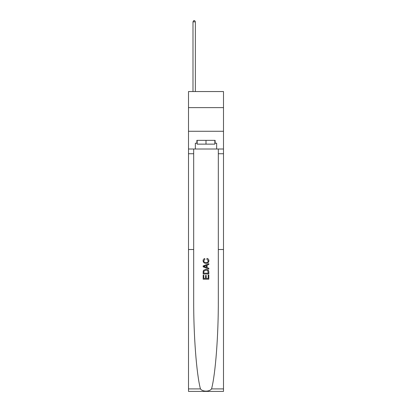 <?xml version="1.0" encoding="UTF-8"?>
<svg xmlns="http://www.w3.org/2000/svg" width="412" height="412" viewBox="0 0 412 412"><rect width="100%" height="100%" fill="white"/><g stroke="black" fill="none" stroke-linecap="round" stroke-linejoin="round"><path stroke-width="0.62" d="M223.5 107.625L223.5 91.546L188.5 91.546L188.5 107.625L223.5 107.625L223.5 131.274L188.5 131.274L188.5 107.625M208.178 275.072L208.178 278.419L206.216 278.419L208.178 278.419L208.178 275.072L208.833 275.072L208.833 279.218L203.157 279.218L203.157 275.216L203.157 279.218M205.562 275.437L205.562 278.419L203.811 278.419L205.562 278.419L205.562 275.437L206.216 275.437L206.216 278.419M203.646 270.21L203.24 271.034L203.646 270.21L205.964 269.324C207.782 269.314 208.74 270.19 208.833 271.946L208.833 273.98L203.157 273.98L203.157 272.038L203.157 273.98M207.02 258.406L206.829 259.21L207.02 258.406C208.22 258.721 208.848 259.493 208.905 260.724C208.755 262.47 207.772 263.345 205.954 263.356L205.954 263.356C204.213 263.32 203.255 262.449 203.085 260.739L203.085 260.739C203.116 259.622 203.667 258.89 204.738 258.556L204.908 259.354L203.739 260.781C203.909 262.006 204.646 262.599 205.954 262.557C207.277 262.624 208.045 262.042 208.251 260.801L206.829 259.21M211.557 388.907L223.5 388.907L223.5 391.4L188.5 391.4L188.5 249.512L193.681 249.512L193.681 299.751C193.532 335.064 196.488 374.055 200.443 388.907C202.647 391.879 209.347 391.879 211.557 388.907C215.512 374.055 218.468 335.064 218.319 299.751L218.319 149.01M203.157 265.925L203.157 266.827L208.833 269.082L203.157 266.827L203.157 265.925L208.833 263.67L203.157 265.925M218.319 249.512L223.5 249.512L223.5 131.274M188.5 249.512L188.5 131.274M193.681 149.01L193.681 249.512M223.5 388.907L223.5 249.512M188.5 149.01L195.36 149.01L195.36 143.191L197.157 143.191M214.843 143.191L215.126 143.191L215.126 140.353L196.874 140.353L196.874 143.191M215.126 143.191L216.64 143.191L216.64 149.01L223.5 149.01M195.36 149.01L216.64 149.01M208.833 263.67L208.833 264.519L207.087 265.168L207.087 267.584L208.833 268.233L208.833 269.082M204.862 266.765L206.433 267.347L206.433 265.405L203.811 266.373L204.862 266.765M206.433 265.405L206.433 267.347M203.157 272.038L203.24 271.034M207.777 270.669L208.178 273.182L207.777 270.669L205.954 270.123L203.93 271.091L203.811 273.182L208.178 273.182L203.811 273.182M203.157 275.216L203.811 275.216L203.811 278.419M197.157 140.353L197.157 144.138L214.843 144.138L214.843 140.353M206 140.353L206 144.138M195.36 91.546L195.36 21.831L192.991 21.831L192.991 91.546M192.991 21.831L193.702 20.6L194.649 20.6L195.36 21.831M218.319 153.738L223.5 153.738M193.681 153.738L188.5 153.738M188.5 388.907L200.443 388.907"/></g></svg>

